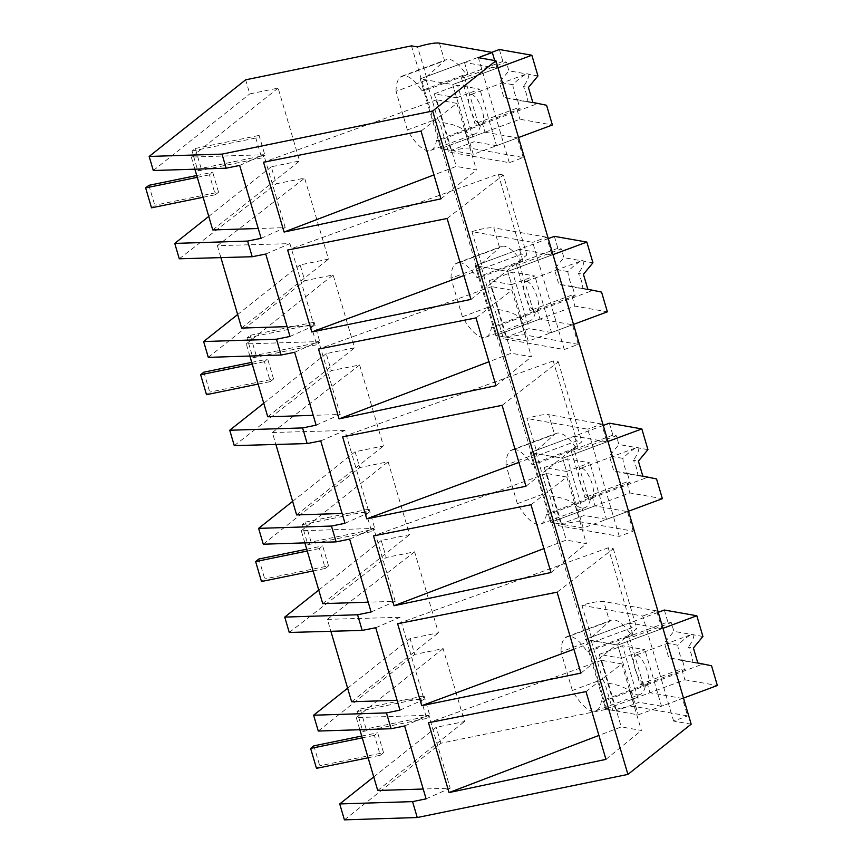 <?xml version="1.0" encoding="UTF-8"?>
<svg xmlns="http://www.w3.org/2000/svg" width="863" height="863" viewBox="0 0 863 863"><rect width="100%" height="100%" fill="white"/><g stroke="black" fill="none" stroke-linecap="round" stroke-linejoin="round"><path stroke-width="0.65" stroke-dasharray="4.32 3.24" d="M344.413 819.85L440.885 743.226L606.743 709.278L612.838 710.357A21.144 3.916 163.6 0 1 634.661 706.56L687.584 715.902L682.45 698.458L649.968 692.73L605.75 709.127L638.232 714.855L668.48 703.636L642.708 616.042L581.921 605.319A21.144 3.916 163.6 0 1 603.744 601.533L609.548 621.231A47.897 16.44 69.7 0 1 611.241 620.249A47.897 16.44 69.7 0 1 630.961 634.704L632.989 635.06L588.782 651.457L586.743 651.101L630.961 634.704M691.177 724.176L673.615 721.08L687.584 715.902M373.733 776.927L436.203 727.315L464.553 721.511L443.107 648.62L414.747 654.424L410.087 638.598L438.447 632.795L414.618 551.824L386.203 557.444L385.89 556.387L381.209 540.475L409.569 534.661L388.113 461.77L359.752 467.573L355.103 451.748L383.452 445.944L359.623 364.984L331.219 370.605L326.214 353.625L354.574 347.821L333.129 274.93L304.768 280.734L300.108 264.909L328.469 259.105L304.639 178.145L276.225 183.765L271.23 166.786L299.59 160.982L278.134 88.091L249.774 93.894L245.631 79.817M440.885 743.226L436.203 727.315M606.743 709.278L411.489 45.868M430.788 150.367L474.995 133.97A47.897 16.44 69.7 0 0 480.659 124.002L436.441 140.399A47.897 16.44 69.7 0 1 430.788 150.367A47.897 16.44 69.7 0 1 407.379 129.957L437.638 118.738L426.268 80.13A47.875 16.44 -110.3 0 1 426.419 76.958L417.584 46.936M437.638 118.738A47.897 16.44 -110.3 0 0 439.763 122.298L448.49 151.974C458.469 148.954 465.74 147.681 470.313 148.177L523.237 157.519L509.278 162.697L448.49 151.974M509.278 162.697L478.361 57.659M673.615 721.08L668.48 703.636L682.45 698.458M595.75 710.896L639.968 694.499A47.897 16.44 69.7 0 0 645.621 684.521L601.414 700.918A47.897 16.44 69.7 0 1 595.75 710.896A47.897 16.44 69.7 0 1 572.352 690.486L602.611 679.267L591.241 640.648A47.875 16.44 -110.3 0 1 591.392 637.487L581.921 605.319M602.611 679.267A47.897 16.44 -110.3 0 0 604.726 682.827L612.838 710.357M471.942 231.64L481.403 263.808A47.875 16.44 -110.3 0 0 481.263 266.969L492.622 305.578A47.897 16.44 -110.3 0 0 494.747 309.137L503.485 338.814L564.262 349.537L563.636 347.39L532.719 242.363L471.942 231.64C481.91 228.619 489.192 227.357 493.765 227.843L499.558 247.552A47.897 16.44 69.7 0 1 501.263 246.57A47.897 16.44 69.7 0 1 520.982 261.014L523.01 261.37L478.792 277.767L476.764 277.411L520.982 261.014M536.257 453.809L505.998 465.028L517.369 503.636A47.897 16.44 69.7 0 0 540.767 524.057A47.897 16.44 69.7 0 0 546.419 514.078L590.637 497.681A47.897 16.44 69.7 0 1 584.974 507.649A47.897 16.44 69.7 0 1 575.233 504.65L580.303 521.867L633.215 531.198L619.256 536.376L558.469 525.653L549.742 495.988A47.897 16.44 -110.3 0 1 547.617 492.417L536.257 453.809A47.875 16.44 -110.3 0 1 536.398 450.648L526.926 418.479C536.905 415.459 544.175 414.197 548.76 414.693L554.553 434.391A47.897 16.44 69.7 0 1 556.247 433.409A47.897 16.44 69.7 0 1 575.966 447.854L578.005 448.221L533.787 464.618L531.759 464.251L575.966 447.854M619.256 536.376L587.714 429.202L526.926 418.479M639.968 694.499A47.897 16.44 69.7 0 1 630.227 691.49C624.499 686.872 615.999 683.981 604.726 682.827M645.621 684.521L647.66 684.877L649.968 692.73M426.095 798.847L450.184 788.167L423.204 789.03M377.724 790.476L464.553 721.511M351.619 701.759L438.447 632.795M414.618 551.824L327.368 619.354L330.874 631.295M347.627 688.21L410.087 638.598M399.979 710.13L424.078 699.451L397.088 700.303M318.274 731.047L414.747 654.424M443.107 648.62L356.268 717.585L428.738 715.276L450.184 788.167M404.639 725.956L428.738 715.276M356.268 717.585L359.849 729.72M572.352 690.486L560.993 651.867L591.241 640.648M560.993 651.867A47.875 16.44 69.7 0 1 565.33 637.628A47.897 16.44 69.7 0 1 567.023 636.646A47.897 16.44 69.7 0 1 586.743 651.101M591.392 637.487L609.548 621.231L565.33 637.628M661.921 628.706L629.44 622.978L585.222 639.375L617.703 645.103L661.921 628.706L656.667 610.864L642.708 616.042M656.667 610.864L603.744 601.533M658.242 612.288L585.222 639.375L617.703 645.103L638.232 714.855M601.414 700.918L603.442 701.285L605.75 709.127L615.902 710.918L599.256 654.37L621.587 658.307L617.703 645.103L662.967 628.318M647.66 684.877L603.442 701.285M375.729 627.735L399.903 617.304L424.078 699.451M557.11 592.18L613.302 548.695L608.232 547.8L631.77 627.779L573.906 649.246M608.232 547.8L397.627 623.722M580.918 673.097L636.851 628.674L631.77 627.779M613.302 548.695L636.851 628.674M586.009 691.597L621.813 663.874L641.414 730.476L621.241 726.916L598.911 735.438M605.955 759.375L641.414 730.476M621.813 663.874L601.64 660.324L621.241 726.916M601.64 660.324L428.501 722.741M327.368 619.354L399.903 617.304M664.337 610.033L667.865 621.986L626.128 637.466L639.915 684.294L681.641 668.825L684.866 679.785L605.75 709.127L588.782 651.457M629.44 622.978L632.989 635.06M265.75 254.046L289.914 243.625L217.379 245.675L304.639 178.145M179.277 258.792L276.225 183.765M217.379 245.675L220.896 257.616M241.629 328.069L328.469 259.105M289.914 243.625L314.1 325.761L287.109 326.624M290 336.441L314.1 325.761M208.77 216.397L271.23 166.786M261.122 238.317L285.211 227.638L258.231 228.501M212.751 229.946L299.59 160.982M239.666 165.426L263.765 154.747L285.211 227.638M278.134 88.091L191.306 157.055L263.765 154.747M153.301 170.518L249.774 93.894M447.131 218.501L503.323 175.006L526.861 254.995L521.791 254.1L463.916 275.567M470.939 299.418L526.861 254.995M503.323 175.006L498.253 174.11L287.649 250.043M498.253 174.11L521.791 254.1M421.036 131.068L456.84 103.355L436.667 99.795L456.268 166.397L433.938 174.909M436.667 99.795L263.528 162.222M456.84 103.355L476.441 169.946L456.268 166.397M440.982 198.846L476.441 169.946M191.306 157.055L194.876 169.191M496.948 68.177L464.467 62.449L420.249 78.846L452.73 84.574L496.948 68.177L494.693 60.539M464.467 62.449L468.016 74.531L423.809 90.928L420.249 78.846L452.73 84.574L473.258 154.326L517.476 137.929L523.237 157.519M426.419 76.958L444.574 60.712A47.897 16.44 69.7 0 1 446.268 59.73A47.897 16.44 69.7 0 1 465.988 74.175L468.016 74.531M474.995 133.97A47.897 16.44 69.7 0 1 465.254 130.971C459.515 126.343 451.015 123.452 439.763 122.298M407.379 129.957L396.02 91.349L426.268 80.13M396.02 91.349A47.875 16.44 69.7 0 1 400.356 77.109A47.897 16.44 69.7 0 1 402.061 76.127A47.897 16.44 69.7 0 1 421.78 90.572L465.988 74.175M421.78 90.572L423.809 90.928M480.659 124.002L482.687 124.358L484.995 132.201L440.777 148.598L473.258 154.326M484.995 132.201L517.476 137.929M436.441 140.399L438.469 140.755L440.777 148.598L450.928 150.389L434.283 93.84L456.613 97.778L452.73 84.574L497.994 67.789M482.687 124.358L438.469 140.755M318.749 590.076L381.209 540.475M289.267 632.471L386.203 557.444M371.101 612.007L395.2 601.328L368.21 602.18M322.74 603.636L409.569 534.661M349.644 539.116L373.744 528.436L395.2 601.328M304.855 542.881L301.284 530.745L373.744 528.436M301.284 530.745L388.113 461.77M296.624 514.92L383.452 445.944M359.623 364.984L272.374 432.514L275.89 444.456M292.633 501.36L355.103 451.748M344.995 523.291L369.084 512.611L342.104 513.463M263.28 544.208L359.752 467.573M320.745 440.885L344.909 430.464L369.084 512.611M502.115 405.34L558.318 361.845L553.237 360.95L576.786 440.939L518.911 462.406M553.237 360.95L342.643 436.883M525.934 486.257L581.856 441.834L576.786 440.939M558.318 361.845L581.856 441.834M531.015 504.747L566.829 477.034L586.43 543.636L566.257 540.076L543.917 548.588M550.961 572.525L586.43 543.636M566.829 477.034L546.657 473.474L566.257 540.076M546.657 473.474L373.506 535.901M272.374 432.514L344.909 430.464M580.303 521.867A21.144 3.916 -16.4 0 0 558.469 525.653M633.215 531.198L627.455 511.619L583.248 528.016L562.708 458.264L606.926 441.867L601.673 424.024L587.714 429.202M601.673 424.024L548.76 414.693M536.398 450.648L554.553 434.391L510.335 450.788A47.897 16.44 69.7 0 1 512.039 449.806A47.897 16.44 69.7 0 1 531.759 464.251M505.998 465.028A47.875 16.44 69.7 0 1 510.335 450.788M517.369 503.636L547.617 492.417M575.233 504.65C569.472 500.011 560.972 497.12 549.742 495.988M590.637 497.681L592.665 498.037L594.974 505.891L627.455 511.619M594.974 505.891L550.756 522.288L583.248 528.016M546.419 514.078L548.447 514.434L550.756 522.288L560.907 524.078L544.273 467.519L566.603 471.468L562.708 458.264L530.227 452.536L533.787 464.618M606.926 441.867L574.445 436.128L530.227 452.536L562.708 458.264L607.973 441.478M574.445 436.128L578.005 448.221M592.665 498.037L548.447 514.434M263.754 403.237L326.214 353.625M234.272 445.632L331.219 370.605M316.117 425.168L340.205 414.488L313.226 415.34M267.746 416.797L354.574 347.821M294.661 352.277L318.749 341.586L340.205 414.488M249.86 356.041L246.289 343.895L318.749 341.586M246.289 343.895L333.129 274.93M237.649 314.52L300.108 264.909M208.296 357.358L304.768 280.734M476.02 317.908L511.835 290.195L531.435 356.797L511.263 353.237L488.922 361.748M495.977 385.685L531.435 356.797M511.835 290.195L491.662 286.635L511.263 353.237M491.662 286.635L318.523 349.062M564.262 349.537L578.232 344.359L525.308 335.027A21.144 3.916 -16.4 0 0 503.485 338.814M578.232 344.359L572.471 324.779L528.253 341.176L507.724 271.413L551.932 255.017L546.689 237.185L532.719 242.363M546.689 237.185L493.765 227.843M481.403 263.808L499.558 247.552L455.351 263.949A47.897 16.44 69.7 0 1 457.045 262.967A47.897 16.44 69.7 0 1 476.764 277.411M485.772 337.206L529.99 320.809A47.897 16.44 69.7 0 0 535.643 310.842L491.435 327.239A47.897 16.44 69.7 0 1 485.772 337.206A47.897 16.44 69.7 0 1 462.374 316.797L451.015 278.188L481.263 266.969M451.015 278.188A47.875 16.44 69.7 0 1 455.351 263.949M462.374 316.797L492.622 305.578M529.99 320.809A47.897 16.44 69.7 0 1 520.238 317.811C514.477 313.172 505.977 310.281 494.747 309.137M535.643 310.842L537.671 311.198L539.979 319.04L572.471 324.779M539.979 319.04L495.772 335.448L528.253 341.176M491.435 327.239L493.463 327.595L495.772 335.448L505.923 337.239L489.278 280.68L511.608 284.617L507.724 271.413L475.243 265.685L478.792 277.767M551.932 255.017L519.45 249.288L475.243 265.685L507.724 271.413L552.978 254.628M519.45 249.288L523.01 261.37M537.671 311.198L493.463 327.595M621.587 658.307L644.855 649.677L622.525 645.74L639.17 702.288L615.902 710.918M683.496 698.07L661.5 706.225L644.855 649.677M702.914 636.473L693.841 634.866A15.858 5.448 69.7 0 0 692.579 634.381A15.858 5.448 69.7 0 0 691.49 634.456L673.884 631.349L671.306 622.601L629.58 638.07L643.367 684.909L685.093 669.429L681.641 668.825M667.865 621.986L671.306 622.601M599.256 654.37L622.525 645.74M684.866 679.785L717.358 685.513M661.5 706.225L639.17 702.288M636.732 655.093A15.858 5.448 69.7 0 1 646.754 669.623A15.858 5.448 69.7 0 1 646.646 684.909A15.858 5.448 69.7 0 1 645.535 684.985A15.858 5.448 69.7 0 1 635.513 670.454A15.858 5.448 69.7 0 1 635.621 655.168A15.858 5.448 69.7 0 1 636.732 655.093M711.554 665.794L702.471 664.197A15.858 5.448 69.7 0 1 701.382 664.273A15.858 5.448 69.7 0 1 700.12 663.787L682.525 660.68L685.093 669.429M646.646 684.909L702.482 664.197L692.816 662.04A15.858 5.448 -110.3 0 0 688.426 647.099L693.399 647.973M697.8 662.924L692.816 662.04M693.841 634.866C693.841 637.876 692.04 641.953 688.426 647.099M700.12 663.787L682.277 660.184A15.858 5.448 69.7 0 1 677.876 645.233C682.601 640.292 687.142 636.7 691.49 634.456L635.621 655.168M677.876 645.233L664.37 642.859L673.884 631.349M682.525 660.68L668.771 657.8L664.37 642.859M626.128 637.466L629.58 638.07M639.915 684.294L643.367 684.909M682.277 660.184L668.771 657.8M603.259 425.448L530.227 452.536L550.756 522.288L629.882 492.946L662.363 498.674M566.603 471.468L589.871 462.838L567.541 458.889L584.186 515.448L560.907 524.078M628.501 511.23L606.516 519.386L589.871 462.838M647.93 449.623L638.857 448.026A15.858 5.448 69.7 0 0 637.595 447.541A15.858 5.448 69.7 0 0 636.495 447.606L618.9 444.51L616.322 435.75L574.585 451.23L588.372 498.07L630.109 482.59L626.657 481.986L629.882 492.946M609.354 423.183L612.87 435.146L616.322 435.75M612.87 435.146L571.133 450.626L584.92 497.455L588.372 498.07M626.657 481.986L584.92 497.455M544.273 467.519L567.541 458.889M606.516 519.386L584.186 515.448M581.748 468.253A15.858 5.448 69.7 0 1 591.77 482.784A15.858 5.448 69.7 0 1 591.651 498.059A15.858 5.448 69.7 0 1 590.54 498.145A15.858 5.448 69.7 0 1 580.519 483.604A15.858 5.448 69.7 0 1 580.626 468.329A15.858 5.448 69.7 0 1 581.748 468.253M656.56 478.954L647.487 477.358A15.858 5.448 69.7 0 1 646.387 477.433A15.858 5.448 69.7 0 1 645.136 476.937L627.53 473.841L630.109 482.59M591.651 498.059L647.487 477.358L637.833 475.2A15.858 5.448 -110.3 0 0 633.431 460.259L638.404 461.133M642.806 476.085L637.833 475.2M638.857 448.026C638.857 451.036 637.045 455.114 633.431 460.259M645.136 476.937L627.282 473.345A15.858 5.448 69.7 0 1 622.881 458.393C627.606 453.453 632.148 449.86 636.495 447.606L580.626 468.329M622.881 458.393L609.375 456.009L618.9 444.51M627.53 473.841L613.776 470.961L609.375 456.009M571.133 450.626L574.585 451.23M627.282 473.345L613.776 470.961M548.264 238.609L475.243 265.685L495.772 335.448L574.887 306.095L607.369 311.834M511.608 284.617L534.877 275.987L512.546 272.05L529.192 328.598L505.923 337.239M573.507 324.391L551.522 332.546L534.877 275.987M592.935 262.784L583.863 261.187A15.858 5.448 69.7 0 0 582.601 260.691A15.858 5.448 69.7 0 0 581.511 260.766L563.906 257.67L561.328 248.911L519.602 264.391L533.388 311.219L575.114 295.75L571.662 295.135L574.887 306.095M554.359 236.343L557.876 248.307L561.328 248.911M557.876 248.307L516.15 263.776L529.936 310.615L533.388 311.219M571.662 295.135L529.936 310.615M489.278 280.68L512.546 272.05M551.522 332.546L529.192 328.598M526.754 281.403A15.858 5.448 69.7 0 1 536.775 295.944A15.858 5.448 69.7 0 1 536.667 311.219A15.858 5.448 69.7 0 1 535.556 311.306A15.858 5.448 69.7 0 1 525.524 296.764A15.858 5.448 69.7 0 1 525.643 281.489A15.858 5.448 69.7 0 1 526.754 281.403M601.565 292.115L592.493 290.518A15.858 5.448 69.7 0 1 591.403 290.594A15.858 5.448 69.7 0 1 590.141 290.097L572.536 286.991L575.114 295.75M536.667 311.219L592.493 290.518L582.838 288.361A15.858 5.448 -110.3 0 0 578.437 273.409L583.42 274.294M587.822 289.234L582.838 288.361M583.863 261.187C583.863 264.197 582.061 268.274 578.437 273.409M590.141 290.097L572.288 286.505A15.858 5.448 69.7 0 1 567.897 271.554C572.622 266.613 577.164 263.01 581.511 260.766L525.643 281.489M567.897 271.554L554.391 269.17L563.906 257.67M572.536 286.991L558.782 284.121L554.391 269.17M516.15 263.776L519.602 264.391M572.288 286.505L558.782 284.121M491.651 52.363L420.249 78.846L440.777 148.598L519.904 119.256L552.385 124.984M456.613 97.778L479.893 89.148L457.552 85.21L474.197 141.759L450.928 150.389M518.523 137.541L496.527 145.696L479.893 89.148M537.951 75.944L528.868 74.347A15.858 5.448 69.7 0 0 527.617 73.851A15.858 5.448 69.7 0 0 526.516 73.927L508.911 70.82L506.344 62.071L464.607 77.551L478.393 124.38L520.119 108.911L516.678 108.296L519.904 119.256M499.364 49.504L502.892 61.467L506.344 62.071M502.892 61.467L461.155 76.936L474.941 123.776L478.393 124.38M516.678 108.296L474.941 123.776M434.283 93.84L457.552 85.21M496.527 145.696L474.197 141.759M471.759 94.563A15.858 5.448 69.7 0 1 481.791 109.105A15.858 5.448 69.7 0 1 481.673 124.38A15.858 5.448 69.7 0 1 480.562 124.455A15.858 5.448 69.7 0 1 470.54 109.925A15.858 5.448 69.7 0 1 470.648 94.65A15.858 5.448 69.7 0 1 471.759 94.563M546.581 105.275L537.509 103.679A15.858 5.448 69.7 0 1 536.408 103.743A15.858 5.448 69.7 0 1 535.146 103.258L517.552 100.151L520.119 108.911M481.673 124.38L537.509 103.668L527.854 101.521A15.858 5.448 -110.3 0 0 523.453 86.57L528.426 87.454M532.827 102.395L527.854 101.521M528.868 74.347C528.868 77.357 527.066 81.435 523.453 86.57M535.146 103.258L517.304 99.655A15.858 5.448 69.7 0 1 512.902 84.714C517.627 79.763 522.169 76.171 526.516 73.927L470.648 94.65M512.902 84.714L499.397 82.33L508.911 70.82M517.552 100.151L503.798 97.282L499.397 82.33M461.155 76.936L464.607 77.551M517.304 99.655L503.798 97.282M313.862 745.837L319.731 765.772L316.484 768.35M383.539 752.709L380.292 755.287L374.423 735.362L377.67 732.784L383.539 752.709L319.731 765.772M368.102 757.79L380.292 755.287M362.244 737.854L374.423 735.362M361.705 736.053L377.67 732.784M258.878 558.997L264.736 578.933L261.489 581.511M328.544 565.869L325.297 568.447L319.439 548.523L322.686 545.945L328.544 565.869L264.736 578.933M313.118 570.939L325.297 568.447M307.25 551.015L319.439 548.523M306.721 549.213L322.686 545.945M203.884 372.158L209.752 392.093L206.505 394.671M273.56 379.03L270.313 381.608L264.445 361.683L267.692 359.094L273.56 379.03L209.752 392.093M258.123 384.1L270.313 381.608M252.255 364.175L264.445 361.683M251.726 362.363L267.692 359.094M148.889 185.318L154.757 205.243L151.51 207.821M218.566 192.19L215.319 194.768L209.45 174.833L212.697 172.255L218.566 192.19L154.757 205.243M203.129 197.26L215.319 194.768M197.271 177.336L209.45 174.833M196.732 175.523L212.697 172.255M366.117 728.933L362.87 731.511L357.002 711.576L360.249 708.998L366.117 728.933L429.925 715.869L426.678 718.448L420.81 698.523L424.057 695.945L429.925 715.869M362.87 731.511L426.678 718.448M357.002 711.576L420.81 698.523M360.249 708.998L424.057 695.945M311.122 542.083L307.875 544.672L302.018 524.736L305.265 522.158L311.122 542.083L374.93 529.03L371.683 531.608L365.826 511.673L369.073 509.094L374.93 529.03M307.875 544.672L371.683 531.608M302.018 524.736L365.826 511.673M305.265 522.158L369.073 509.094M256.138 355.243L252.891 357.821L247.023 337.897L250.27 335.319L256.138 355.243L319.946 342.19L316.699 344.769L310.831 324.833L314.078 322.255L319.946 342.19M252.891 357.821L316.699 344.769M247.023 337.897L310.831 324.833M250.27 335.319L314.078 322.255M201.144 168.404L197.897 170.982L192.028 151.057L195.275 148.479L201.144 168.404L264.952 155.34L261.705 157.929L255.836 137.994L259.083 135.415L264.952 155.34M197.897 170.982L261.705 157.929M192.028 151.057L255.836 137.994M195.275 148.479L259.083 135.415M630.227 691.49L634.661 706.56M439.407 43.15L444.574 60.712L400.356 77.109M465.254 130.971L470.313 148.177M520.238 317.811L525.308 335.027M567.023 636.646L611.241 620.249M402.061 76.127L446.268 59.73M540.767 524.057L584.974 507.649M512.039 449.806L556.247 433.409M457.045 262.967L501.263 246.57"/><path stroke-width="1.29" d="M373.733 776.927L339.731 803.938L344.413 819.85L417.25 817.531L627.919 774.413L691.177 724.176L495.923 60.755L478.361 57.659L492.331 52.481L439.407 43.15A21.144 3.916 163.6 0 0 417.584 46.936L411.489 45.868L245.631 79.817L149.159 156.44L221.996 154.121L432.665 111.003L495.923 60.755M627.919 774.413L432.665 111.003M417.25 817.531L412.568 801.619L426.095 798.847L404.639 725.956L391.112 728.728L386.451 712.903L399.979 710.13L375.729 627.735L362.18 630.411L357.573 614.769L371.101 612.007L349.644 539.116L336.117 541.878L331.468 526.052L344.995 523.291L320.745 440.885L307.185 443.571L302.589 427.929L316.117 425.168L294.661 352.277L281.133 355.038L276.473 339.213L290 336.441L277.908 295.34L265.75 254.046L252.201 256.732L247.595 241.09L261.122 238.317L239.666 165.426L226.138 168.199L221.996 154.121M428.501 722.741L586.009 691.597L605.955 759.375L449.051 792.568L428.501 722.741M287.649 250.043L311.77 331.985L470.939 299.418L447.131 218.501L287.649 250.043M557.11 592.18L580.918 673.097L421.748 705.675L397.627 623.722L557.11 592.18M318.523 349.062L339.073 418.889L495.977 385.685L476.02 317.908L318.523 349.062M263.528 162.222L421.036 131.068L440.982 198.846L284.078 232.039L263.528 162.222M342.643 436.883L502.115 405.34L525.934 486.257L366.753 518.836L342.643 436.883M373.506 535.901L531.015 504.747L550.961 572.525L394.057 605.729L373.506 535.901M339.731 803.938L412.568 801.619M359.849 729.72L377.724 790.476L423.204 789.03M330.874 631.295L351.619 701.759L397.088 700.303M391.112 728.728L318.274 731.047L313.614 715.222L347.627 688.21M313.614 715.222L386.451 712.903M573.906 649.246L421.748 705.675M598.911 735.438L449.051 792.568M247.595 241.09L174.758 243.409L179.277 258.792L252.201 256.732M220.896 257.616L241.629 328.069L287.109 326.624M174.758 243.409L208.77 216.397M194.876 169.191L212.751 229.946L258.231 228.501M149.159 156.44L153.301 170.518L226.138 168.199M463.916 275.567L311.77 331.985M433.938 174.909L284.078 232.039M494.693 60.539L492.331 52.481M362.18 630.411L289.267 632.471L284.736 617.099L318.749 590.076M284.736 617.099L357.573 614.769M304.855 542.881L322.74 603.636L368.21 602.18M275.89 444.456L296.624 514.92L342.104 513.463M336.117 541.878L263.28 544.208L258.62 528.372L292.633 501.36M258.62 528.372L331.468 526.052M518.911 462.406L366.753 518.836M543.917 548.588L394.057 605.729M307.185 443.571L234.272 445.632L229.741 430.249L263.754 403.237M229.741 430.249L302.589 427.929M249.86 356.041L267.746 416.797L313.226 415.34M281.133 355.038L208.296 357.358L203.636 341.532L237.649 314.52M203.636 341.532L276.473 339.213M488.922 361.748L339.073 418.889M658.242 612.288L664.337 610.033L696.819 615.761L662.967 628.318M683.496 698.07L717.358 685.513L711.554 665.794L697.8 662.924L693.399 647.973L702.914 636.473L696.819 615.761M603.259 425.448L609.354 423.183L641.835 428.922L607.973 441.478M628.501 511.23L662.363 498.674L656.56 478.954L642.806 476.085L638.404 461.133L647.93 449.623L641.835 428.922M548.264 238.609L554.359 236.343L586.84 242.072L552.978 254.628M573.507 324.391L607.369 311.834L601.565 292.115L587.822 289.234L583.42 274.294L592.935 262.784L586.84 242.072M491.651 52.363L499.364 49.504L531.856 55.232L497.994 67.789M518.523 137.541L552.385 124.984L546.581 105.275L532.827 102.395L528.426 87.454L537.951 75.944L531.856 55.232M368.102 757.79L316.484 768.35L310.615 748.426L313.862 745.837L361.705 736.053M310.615 748.426L362.244 737.854M313.118 570.939L261.489 581.511L255.631 561.576L258.878 558.997L306.721 549.213M255.631 561.576L307.25 551.015M258.123 384.1L206.505 394.671L200.637 374.736L203.884 372.158L251.726 362.363M200.637 374.736L252.255 364.175M203.129 197.26L151.51 207.821L145.642 187.897L148.889 185.318L196.732 175.523M145.642 187.897L197.271 177.336"/></g></svg>
